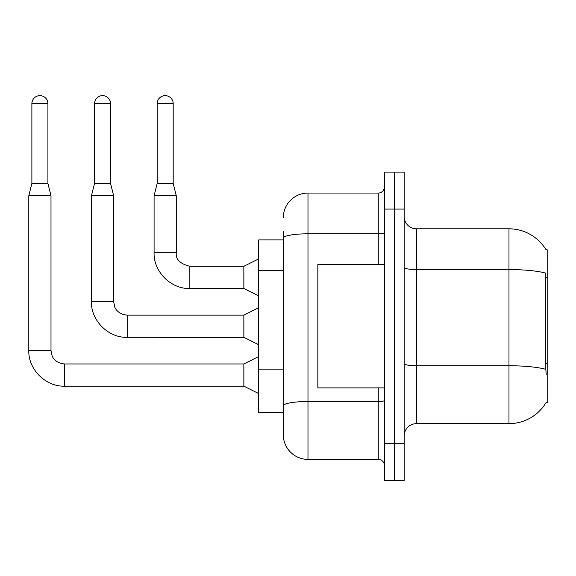 <?xml version="1.0" encoding="UTF-8"?>
<svg xmlns="http://www.w3.org/2000/svg" width="576" height="576" viewBox="0 0 576 576"><rect width="100%" height="100%" fill="white"/><g stroke="black" fill="none" stroke-linecap="round" stroke-linejoin="round"><path stroke-width="0.86" d="M546.206 374.321L545.414 363.607L545.587 273.096A43.157 7.495 180 0 0 508.975 269.568L508.975 228.809A43.157 43.157 0 0 1 546.077 249.926A43.157 43.157 0 0 0 508.975 228.809A43.157 43.157 0 0 1 545.99 249.775L547.2 249.775L547.2 402.682L545.99 402.682L546.206 402.314A43.157 43.157 0 0 1 508.975 423.641L416.491 423.641A12.334 12.334 0 0 0 404.158 435.974M283.313 239.911L258.653 239.911L258.653 412.546L283.313 412.546L283.313 434.743L283.313 239.911M394.294 443.369L394.294 480.362L404.158 480.362L404.158 443.369L394.294 443.369L394.294 480.362L384.43 480.362L384.43 443.369L394.294 443.369L394.294 209.081L394.294 443.369M384.43 443.369L384.43 172.087L394.294 172.087L394.294 209.081L394.294 172.087L404.158 172.087L404.158 443.369M545.99 249.775A43.157 43.157 0 0 0 508.975 228.809L416.491 228.809A12.334 12.334 0 0 1 404.158 216.482A12.334 12.334 0 0 0 416.491 228.809L416.491 423.641M283.313 217.714A24.66 24.66 0 0 1 307.98 193.054A24.66 24.66 0 0 0 283.313 217.714A24.66 24.66 0 0 1 307.98 193.054L307.98 459.403L378.266 459.403L378.266 387.886M307.98 193.054L378.266 193.054A6.163 6.163 0 0 0 384.43 186.883A6.163 6.163 0 0 1 378.266 193.054A6.163 6.163 0 0 0 384.43 186.883M283.313 261.85L283.313 231.278M283.313 421.178L283.313 377.762M384.43 465.566A6.163 6.163 0 0 0 378.266 459.403M307.98 459.403A24.66 24.66 0 0 1 283.313 434.743M47.916 183.434L31.882 183.434L31.882 103.651A8.014 8.014 0 0 1 39.895 95.638A8.014 8.014 0 0 1 47.916 103.651L47.916 183.434L50.998 195.761L50.998 350.395L52.07 355.687C52.567 357.631 56.146 363.391 64.562 363.96L64.562 386.158L243.857 386.158L243.857 363.96L258.653 356.558M50.998 350.395L28.8 350.395L28.8 195.761L50.998 195.761M110.556 183.434L94.522 183.434L94.522 103.651A8.014 8.014 0 0 1 102.542 95.638A8.014 8.014 0 0 1 110.556 103.651L110.556 183.434L113.638 195.761L113.638 301.565L114.71 306.857C115.207 308.801 118.786 314.561 127.202 315.13L127.202 337.306L243.857 337.327L243.857 315.13L258.653 307.728M113.638 301.565L91.44 301.565L91.44 195.761L113.638 195.761M173.196 183.434L157.169 183.434L157.169 103.651A8.014 8.014 0 0 1 165.182 95.638A8.014 8.014 0 0 1 173.196 103.651L173.196 183.434L176.278 195.761L176.278 252.734C175.536 259.308 180.058 263.83 189.842 266.299L189.842 288.497L243.857 288.497L243.857 266.299L258.653 258.898M243.857 266.299L189.842 266.299C180.058 263.83 175.536 259.308 176.278 252.734L154.087 252.734L154.087 195.761L176.278 195.761M384.43 264.571L317.844 264.571L317.844 387.886L384.43 387.886M547.2 363.607L545.414 363.607M547.2 277.286L545.414 277.286M283.313 270.475L258.653 270.475M283.313 369.13L258.653 369.13M508.975 423.641L508.975 269.568L416.491 269.568A12.334 2.138 -0 0 1 404.158 267.43M545.724 369.317A43.157 7.495 180 0 0 508.975 365.753L416.491 365.753A12.334 2.138 0 0 1 404.158 363.614M404.158 209.081L384.43 209.081M384.43 400.442A6.163 1.073 0 0 1 378.266 401.515L307.98 401.515A24.66 4.284 180 0 0 283.313 405.792M283.313 238.09A24.66 4.284 180 0 1 307.98 233.813L378.266 233.813L378.266 193.054M378.266 264.571L378.266 233.813A6.163 1.073 0 0 0 384.43 232.74M31.882 103.651L47.916 103.651M94.522 103.651L110.556 103.651M157.169 103.651L173.196 103.651M243.857 386.158L258.653 393.552M243.857 363.96L64.562 363.96M28.8 350.395C28.123 369.274 45.684 386.827 64.562 386.158C45.684 386.827 28.123 369.274 28.8 350.395C28.123 369.274 45.684 386.827 64.562 386.158C45.684 386.827 28.123 369.274 28.8 350.395C28.123 369.274 45.684 386.827 64.562 386.158M31.882 183.434L28.8 195.761M243.857 337.327L258.653 344.722M91.44 301.565C90.77 320.443 108.324 337.997 127.202 337.327C108.324 337.997 90.77 320.443 91.44 301.565C90.77 320.443 108.324 337.997 127.202 337.327C108.324 337.997 90.77 320.443 91.44 301.565C90.77 320.443 108.324 337.997 127.202 337.327M243.857 315.13L127.202 315.13M94.522 183.434L91.44 195.761M243.857 288.497L258.653 295.891M154.087 252.734C153.41 271.613 170.964 289.166 189.842 288.497C170.964 289.166 153.41 271.613 154.087 252.734C153.41 271.613 170.964 289.166 189.842 288.497C170.964 289.166 153.41 271.613 154.087 252.734C153.41 271.613 170.964 289.166 189.842 288.497M157.169 183.434L154.087 195.761M176.278 252.734C175.536 259.308 180.058 263.83 189.842 266.299C180.058 263.83 175.536 259.308 176.278 252.734C175.536 259.308 180.058 263.83 189.842 266.299"/></g></svg>
